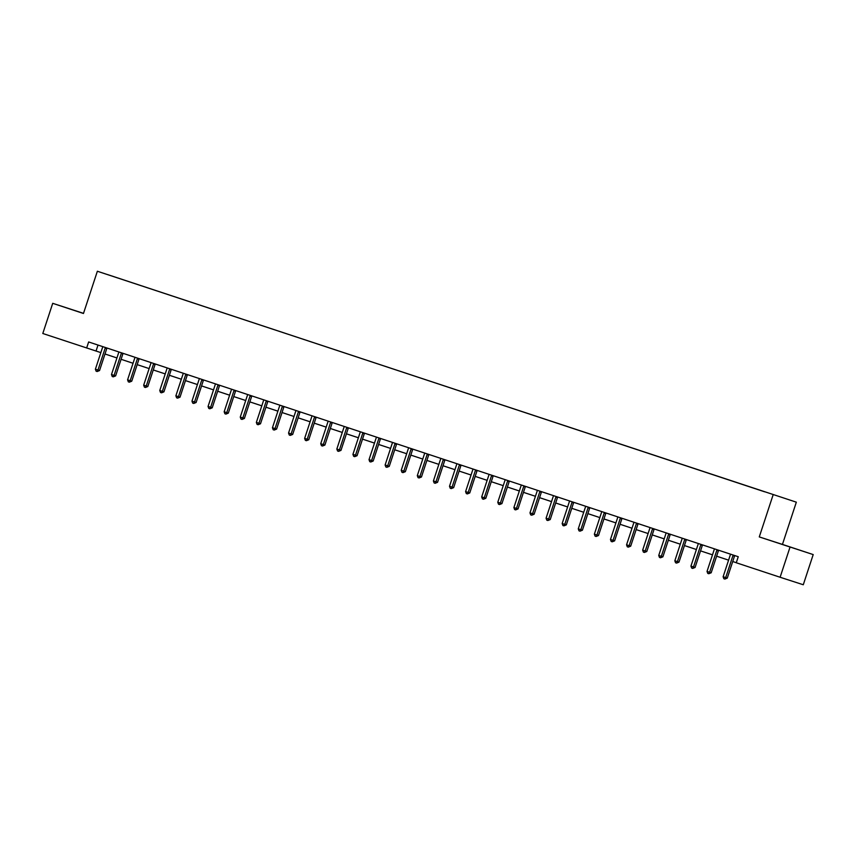 <?xml version="1.0" encoding="UTF-8"?>
<svg xmlns="http://www.w3.org/2000/svg" width="856" height="856" viewBox="0 0 856 856"><rect width="100%" height="100%" fill="white"/><g stroke="black" fill="none" stroke-linecap="round" stroke-linejoin="round"><path stroke-width="1.28" d="M83.503 313.382L70.888 309.262L83.481 313.435M780.736 543.967L795.042 548.643L780.736 543.967M83.514 313.35L52.719 303.324L42.8 333.498L100.848 352.619M796.337 502.172L97.359 271.245L796.337 502.172L782.448 544.416L759.283 536.915L813.2 554.581L782.448 544.416M813.2 554.581L803.281 584.755L780.116 577.254L790.035 547.08M764.665 491.74L107.588 274.583L764.643 491.804M780.116 577.254L736.267 562.756L738.247 556.721L88.639 341.961L86.649 347.996M52.719 303.324L83.471 313.489L97.359 271.245M759.283 536.915L773.171 494.672M104.988 353.988L116.94 357.947M121.081 359.306L133.044 363.265M137.185 364.635L149.137 368.583M153.278 369.953L165.229 373.911M169.37 375.27L181.322 379.229M185.463 380.599L197.426 384.547M201.567 385.917L213.519 389.865M217.659 391.235L229.611 395.194M233.752 396.563L245.715 400.512M249.856 401.881L261.808 405.83M265.949 407.199L277.9 411.158M282.041 412.528L293.993 416.476M298.134 417.846L310.097 421.794M314.238 423.164L326.19 427.123M330.33 428.492L342.282 432.44M346.423 433.81L358.386 437.758M362.527 439.128L374.479 443.087M378.62 444.457L390.571 448.405M394.712 449.775L406.664 453.723M410.805 455.092L422.768 459.051M426.909 460.421L438.861 464.369M443.001 465.739L454.953 469.687M459.094 471.057L471.057 475.016M475.198 476.385L487.15 480.334M491.291 481.703L503.242 485.652M507.383 487.021L519.335 490.98M523.476 492.35L535.439 496.298M539.58 497.668L551.532 501.616M555.672 502.986L567.624 506.945M571.765 508.314L583.717 512.263M587.869 513.632L599.821 517.58M603.962 518.95L615.913 522.909M620.054 524.279L632.006 528.227M636.147 529.596L648.11 533.545M652.251 534.914L664.202 538.873M668.343 540.232L680.295 544.191M684.436 545.561L696.388 549.509M700.54 550.879L712.492 554.827M716.633 556.197L728.584 560.156M732.725 561.525L736.278 562.702M98.012 345.054L96.043 351.035M733.26 555.073L733.153 555.202A1.273 1.091 -72.1 0 0 732.929 555.63L725.706 577.597L723.127 576.741L730.35 554.774A1.273 1.091 -72.1 0 0 730.425 554.303L730.425 554.132M734.812 555.587L734.716 555.715A1.273 1.091 -72.1 0 0 734.502 556.133L727.279 578.1L725.706 577.597L724.893 579.063L723.855 578.72L723.127 576.741M727.279 578.1L724.893 579.063M717.157 549.745L717.061 549.884A1.273 1.091 -72.1 0 0 716.836 550.312L709.613 572.268L707.035 571.423L714.257 549.456A1.273 1.091 -72.1 0 0 714.332 548.985L714.332 548.814M718.719 550.269L718.623 550.387A1.273 1.091 -72.1 0 0 718.398 550.815L711.176 572.782L709.613 572.268L708.789 573.734L707.762 573.402L707.035 571.423M711.176 572.782L708.789 573.734M701.064 544.427L700.968 544.566A1.273 1.091 -72.1 0 0 700.743 544.983L693.52 566.95L690.942 566.094L698.164 544.138A1.273 1.091 -72.1 0 0 698.239 543.656L698.228 543.496M702.626 544.94L702.53 545.069A1.273 1.091 -72.1 0 0 702.305 545.497L695.083 567.464L693.52 566.95L692.697 568.416L691.669 568.074L690.942 566.094M695.083 567.464L692.697 568.416M684.971 539.109L684.864 539.237A1.273 1.091 -72.1 0 0 684.65 539.665L677.428 561.632L674.838 560.776L682.061 538.809A1.273 1.091 -72.1 0 0 682.136 538.338L682.136 538.167M686.523 539.622L686.437 539.751A1.273 1.091 -72.1 0 0 686.212 540.168L678.99 562.135L677.428 561.632L676.604 563.098L675.566 562.756L674.838 560.776M678.99 562.135L676.604 563.098M668.868 533.791L668.771 533.919A1.273 1.091 -72.1 0 0 668.547 534.347L661.324 556.314L658.745 555.458L665.968 533.491A1.273 1.091 -72.1 0 0 666.043 533.02L666.043 532.849M670.43 534.305L670.334 534.422A1.273 1.091 -72.1 0 0 670.12 534.85L662.897 556.817L661.324 556.314L660.511 557.77L659.473 557.438L658.745 555.458M662.897 556.817L660.511 557.77M652.775 528.462L652.679 528.601A1.273 1.091 -72.1 0 0 652.454 529.019L645.231 550.986L642.653 550.14L649.875 528.173A1.273 1.091 -72.1 0 0 649.95 527.692L649.95 527.531M654.337 528.976L654.241 529.104A1.273 1.091 -72.1 0 0 654.016 529.532L646.794 551.499L645.231 550.986L644.408 552.452L643.38 552.109L642.653 550.14M646.794 551.499L644.408 552.452M636.682 523.144L636.575 523.273A1.273 1.091 -72.1 0 0 636.361 523.701L629.139 545.668L626.56 544.812L633.782 522.845A1.273 1.091 -72.1 0 0 633.847 522.374L633.847 522.203M638.244 523.658L638.148 523.786A1.273 1.091 -72.1 0 0 637.923 524.204L630.701 546.171L629.139 545.668L628.315 547.134L627.288 546.791L626.56 544.812M630.701 546.171L628.315 547.134M620.589 517.827L620.482 517.955A1.273 1.091 -72.1 0 0 620.258 518.383L613.035 540.35L610.456 539.494L617.679 517.527A1.273 1.091 -72.1 0 0 617.754 517.056L617.754 516.885M622.141 518.34L622.045 518.458A1.273 1.091 -72.1 0 0 621.831 518.886L614.608 540.853L613.035 540.35L612.222 541.805L611.184 541.474L610.456 539.494M614.608 540.853L612.222 541.805M604.486 512.498L604.39 512.637A1.273 1.091 -72.1 0 0 604.165 513.054L596.942 535.021L594.364 534.176L601.586 512.209A1.273 1.091 -72.1 0 0 601.661 511.728L601.661 511.567M606.048 513.012L605.952 513.14A1.273 1.091 -72.1 0 0 605.727 513.568L598.505 535.535L596.942 535.021L596.118 536.487L595.091 536.145L594.364 534.176M598.505 535.535L596.118 536.487M588.393 507.18L588.297 507.308A1.273 1.091 -72.1 0 0 588.072 507.736L580.85 529.704L578.271 528.848L585.493 506.88A1.273 1.091 -72.1 0 0 585.568 506.41L585.558 506.238M589.955 507.694L589.859 507.822A1.273 1.091 -72.1 0 0 589.634 508.239L582.412 530.206L580.85 529.704L580.026 531.169L578.998 530.827L578.271 528.848M582.412 530.206L580.026 531.169M572.3 501.862L572.193 501.99A1.273 1.091 -72.1 0 0 571.979 502.419L564.757 524.386L562.167 523.53L569.39 501.563A1.273 1.091 -72.1 0 0 569.465 501.092L569.465 500.921M573.852 502.376L573.766 502.493A1.273 1.091 -72.1 0 0 573.541 502.921L566.319 524.889L564.757 524.386L563.933 525.851L562.895 525.509L562.167 523.53M566.319 524.889L563.933 525.851M556.197 496.534L556.1 496.673A1.273 1.091 -72.1 0 0 555.876 497.09L548.653 519.057L546.075 518.212L553.297 496.245A1.273 1.091 -72.1 0 0 553.372 495.763L553.372 495.603M557.759 497.047L557.663 497.175A1.273 1.091 -72.1 0 0 557.449 497.604L550.226 519.571L548.653 519.057L547.84 520.523L546.802 520.181L546.075 518.212M550.226 519.571L547.84 520.523M540.104 491.216L540.008 491.344A1.273 1.091 -72.1 0 0 539.783 491.772L532.56 513.739L529.982 512.883L537.204 490.916A1.273 1.091 -72.1 0 0 537.279 490.445L537.279 490.274M541.666 491.729L541.57 491.858A1.273 1.091 -72.1 0 0 541.345 492.275L534.123 514.242L532.56 513.739L531.736 515.205L530.709 514.863L529.982 512.883M534.123 514.242L531.736 515.205M524.011 485.898L523.904 486.026A1.273 1.091 -72.1 0 0 523.69 486.454L516.468 508.421L513.889 507.565L521.111 485.598A1.273 1.091 -72.1 0 0 521.176 485.127L521.176 484.956M525.573 486.411L525.477 486.529A1.273 1.091 -72.1 0 0 525.252 486.957L518.03 508.924L516.468 508.421L515.644 509.887L514.616 509.545L513.889 507.565M518.03 508.924L515.644 509.887M507.918 480.569L507.811 480.708A1.273 1.091 -72.1 0 0 507.587 481.125L500.364 503.093L497.785 502.247L505.008 480.28A1.273 1.091 -72.1 0 0 505.083 479.799L505.083 479.638M509.47 481.083L509.374 481.211A1.273 1.091 -72.1 0 0 509.16 481.639L501.937 503.606L500.364 503.093L499.551 504.559L498.513 504.216L497.785 502.247M501.937 503.606L499.551 504.559M491.815 475.251L491.719 475.38A1.273 1.091 -72.1 0 0 491.494 475.808L484.271 497.775L481.693 496.919L488.915 474.952A1.273 1.091 -72.1 0 0 488.99 474.481L488.99 474.31M493.377 475.765L493.281 475.893A1.273 1.091 -72.1 0 0 493.056 476.31L485.834 498.278L484.271 497.775L483.458 499.241L482.42 498.898L481.693 496.919M485.834 498.278L483.458 499.241M475.722 469.933L475.626 470.062A1.273 1.091 -72.1 0 0 475.401 470.49L468.179 492.457L465.6 491.601L472.822 469.634A1.273 1.091 -72.1 0 0 472.897 469.163L472.887 468.992M477.284 470.447L477.188 470.565A1.273 1.091 -72.1 0 0 476.963 470.993L469.741 492.96L468.179 492.457L467.355 493.923L466.327 493.58L465.6 491.601M469.741 492.96L467.355 493.923M459.629 464.605L459.522 464.744A1.273 1.091 -72.1 0 0 459.308 465.161L452.086 487.128L449.507 486.283L456.719 464.316A1.273 1.091 -72.1 0 0 456.794 463.834L456.794 463.674M461.181 465.118L461.095 465.247A1.273 1.091 -72.1 0 0 460.87 465.675L453.648 487.642L452.086 487.128L451.262 488.594L450.235 488.252L449.507 486.283M453.648 487.642L451.262 488.594M443.526 459.287L443.429 459.415A1.273 1.091 -72.1 0 0 443.205 459.843L435.982 481.81L433.404 480.954L440.626 458.987A1.273 1.091 -72.1 0 0 440.701 458.516L440.701 458.345M445.088 459.8L444.992 459.929A1.273 1.091 -72.1 0 0 444.778 460.357L437.555 482.313L435.982 481.81L435.169 483.276L434.131 482.934L433.404 480.954M437.555 482.313L435.169 483.276M427.433 453.969L427.337 454.097A1.273 1.091 -72.1 0 0 427.112 454.525L419.889 476.492L417.311 475.636L424.533 453.669A1.273 1.091 -72.1 0 0 424.608 453.199L424.608 453.027M428.995 454.483L428.899 454.6A1.273 1.091 -72.1 0 0 428.674 455.028L421.452 476.995L419.889 476.492L419.065 477.958L418.038 477.616L417.311 475.636M421.452 476.995L419.065 477.958M411.34 448.64L411.233 448.779A1.273 1.091 -72.1 0 0 411.019 449.207L403.797 471.164L401.218 470.319L408.44 448.351A1.273 1.091 -72.1 0 0 408.505 447.87L408.505 447.709M412.902 449.165L412.806 449.282A1.273 1.091 -72.1 0 0 412.581 449.71L405.359 471.677L403.797 471.164L402.973 472.63L401.945 472.287L401.218 470.319M405.359 471.677L402.973 472.63M395.247 443.322L395.14 443.451A1.273 1.091 -72.1 0 0 394.916 443.879L387.693 465.846L385.114 464.99L392.337 443.023A1.273 1.091 -72.1 0 0 392.412 442.552L392.412 442.392M396.799 443.836L396.703 443.964A1.273 1.091 -72.1 0 0 396.489 444.392L389.266 466.349L387.693 465.846L386.88 467.312L385.842 466.969L385.114 464.99M389.266 466.349L386.88 467.312M379.144 438.005L379.048 438.133A1.273 1.091 -72.1 0 0 378.823 438.561L371.6 460.528L369.022 459.672L376.244 437.705A1.273 1.091 -72.1 0 0 376.319 437.234L376.319 437.063M380.706 438.518L380.61 438.636A1.273 1.091 -72.1 0 0 380.385 439.064L373.163 461.031L371.6 460.528L370.787 461.994L369.749 461.651L369.022 459.672M373.163 461.031L370.787 461.994M363.051 432.676L362.955 432.815A1.273 1.091 -72.1 0 0 362.73 433.243L355.507 455.199L352.929 454.354L360.151 432.387A1.273 1.091 -72.1 0 0 360.226 431.906L360.216 431.745M364.613 433.2L364.517 433.318A1.273 1.091 -72.1 0 0 364.292 433.746L357.07 455.713L355.507 455.199L354.684 456.665L353.656 456.323L352.929 454.354M357.07 455.713L354.684 456.665M346.958 427.358L346.851 427.486A1.273 1.091 -72.1 0 0 346.637 427.914L339.415 449.882L336.836 449.026L344.048 427.069A1.273 1.091 -72.1 0 0 344.123 426.588L344.123 426.427M348.51 427.872L348.424 428A1.273 1.091 -72.1 0 0 348.199 428.428L340.977 450.384L339.415 449.882L338.591 451.347L337.564 451.005L336.836 449.026M340.977 450.384L338.591 451.347M330.855 422.04L330.758 422.169A1.273 1.091 -72.1 0 0 330.534 422.596L323.311 444.564L320.733 443.708L327.955 421.74A1.273 1.091 -72.1 0 0 328.03 421.27L328.03 421.099M332.417 422.554L332.321 422.671A1.273 1.091 -72.1 0 0 332.107 423.099L324.884 445.067L323.311 444.564L322.498 446.03L321.46 445.687L320.733 443.708M324.884 445.067L322.498 446.03M314.762 416.712L314.666 416.851A1.273 1.091 -72.1 0 0 314.441 417.279L307.218 439.235L304.64 438.39L311.862 416.423A1.273 1.091 -72.1 0 0 311.937 415.941L311.937 415.781M316.324 417.236L316.228 417.354A1.273 1.091 -72.1 0 0 316.003 417.781L308.781 439.749L307.218 439.235L306.395 440.701L305.367 440.359L304.64 438.39M308.781 439.749L306.395 440.701M298.669 411.394L298.562 411.522A1.273 1.091 -72.1 0 0 298.348 411.95L291.126 433.917L288.547 433.061L295.769 411.105A1.273 1.091 -72.1 0 0 295.834 410.623L295.834 410.463M300.231 411.907L300.135 412.036A1.273 1.091 -72.1 0 0 299.91 412.464L292.688 434.42L291.126 433.917L290.302 435.383L289.275 435.041L288.547 433.061M292.688 434.42L290.302 435.383M282.576 406.076L282.469 406.204A1.273 1.091 -72.1 0 0 282.245 406.632L275.022 428.599L272.443 427.743L279.666 405.776A1.273 1.091 -72.1 0 0 279.741 405.305L279.741 405.134M284.128 406.589L284.042 406.707A1.273 1.091 -72.1 0 0 283.817 407.135L276.595 429.102L275.022 428.599L274.209 430.065L273.171 429.723L272.443 427.743M276.595 429.102L274.209 430.065M266.473 400.747L266.377 400.886A1.273 1.091 -72.1 0 0 266.152 401.314L258.929 423.271L256.351 422.425L263.573 400.458A1.273 1.091 -72.1 0 0 263.648 399.977L263.648 399.816M268.035 401.271L267.939 401.389A1.273 1.091 -72.1 0 0 267.714 401.817L260.492 423.784L258.929 423.271L258.116 424.737L257.078 424.394L256.351 422.425M260.492 423.784L258.116 424.737M250.38 395.429L250.284 395.558A1.273 1.091 -72.1 0 0 250.059 395.986L242.837 417.953L240.258 417.097L247.48 395.14A1.273 1.091 -72.1 0 0 247.555 394.659L247.544 394.498M251.942 395.943L251.846 396.071A1.273 1.091 -72.1 0 0 251.621 396.499L244.399 418.456L242.837 417.953L242.013 419.419L240.985 419.076L240.258 417.097M244.399 418.456L242.013 419.419M234.287 390.111L234.18 390.24A1.273 1.091 -72.1 0 0 233.966 390.668L226.744 412.635L224.165 411.779L231.377 389.812A1.273 1.091 -72.1 0 0 231.452 389.341L231.452 389.17M235.839 390.625L235.753 390.753A1.273 1.091 -72.1 0 0 235.528 391.171L228.306 413.138L226.744 412.635L225.92 414.101L224.893 413.758L224.165 411.779M228.306 413.138L225.92 414.101M218.184 384.783L218.087 384.922A1.273 1.091 -72.1 0 0 217.863 385.35L210.64 407.306L208.061 406.461L215.284 384.494A1.273 1.091 -72.1 0 0 215.359 384.023L215.359 383.852M219.746 385.307L219.65 385.425A1.273 1.091 -72.1 0 0 219.436 385.853L212.213 407.82L210.64 407.306L209.827 408.772L208.789 408.44L208.061 406.461M212.213 407.82L209.827 408.772M202.091 379.465L201.995 379.604A1.273 1.091 -72.1 0 0 201.77 380.021L194.547 401.988L191.969 401.132L199.191 379.176A1.273 1.091 -72.1 0 0 199.266 378.694L199.266 378.534M203.653 379.978L203.557 380.107A1.273 1.091 -72.1 0 0 203.332 380.535L196.11 402.502L194.547 401.988L193.724 403.454L192.696 403.112L191.969 401.132M196.11 402.502L193.724 403.454M185.998 374.147L185.902 374.275A1.273 1.091 -72.1 0 0 185.677 374.703L178.455 396.67L175.876 395.814L183.098 373.847A1.273 1.091 -72.1 0 0 183.163 373.377L183.163 373.205M187.56 374.661L187.464 374.789A1.273 1.091 -72.1 0 0 187.239 375.206L180.017 397.173L178.455 396.67L177.631 398.136L176.604 397.794L175.876 395.814M180.017 397.173L177.631 398.136M169.905 368.818L169.798 368.957A1.273 1.091 -72.1 0 0 169.574 369.385L162.351 391.353L159.772 390.497L166.995 368.529A1.273 1.091 -72.1 0 0 167.07 368.059L167.07 367.887M171.457 369.343L171.371 369.46A1.273 1.091 -72.1 0 0 171.147 369.888L163.924 391.855L162.351 391.353L161.538 392.808L160.5 392.476L159.772 390.497M163.924 391.855L161.538 392.808M153.802 363.5L153.706 363.64A1.273 1.091 -72.1 0 0 153.481 364.057L146.258 386.024L143.68 385.168L150.902 363.212A1.273 1.091 -72.1 0 0 150.977 362.73L150.977 362.57M155.364 364.014L155.268 364.142A1.273 1.091 -72.1 0 0 155.043 364.57L147.821 386.538L146.258 386.024L145.445 387.49L144.407 387.147L143.68 385.168M147.821 386.538L145.445 387.49M137.709 358.183L137.613 358.311A1.273 1.091 -72.1 0 0 137.388 358.739L130.166 380.706L127.587 379.85L134.809 357.883A1.273 1.091 -72.1 0 0 134.884 357.412L134.874 357.241M139.271 358.696L139.175 358.825A1.273 1.091 -72.1 0 0 138.95 359.242L131.728 381.209L130.166 380.706L129.342 382.172L128.314 381.83L127.587 379.85M131.728 381.209L129.342 382.172M121.616 352.865L121.509 352.993A1.273 1.091 -72.1 0 0 121.295 353.421L114.073 375.388L111.494 374.532L118.706 352.565A1.273 1.091 -72.1 0 0 118.781 352.094L118.781 351.923M123.168 353.378L123.082 353.496A1.273 1.091 -72.1 0 0 122.857 353.924L115.635 375.891L114.073 375.388L113.249 376.843L112.222 376.512L111.494 374.532M115.635 375.891L113.249 376.843M105.513 347.536L105.416 347.675A1.273 1.091 -72.1 0 0 105.192 348.092L97.969 370.06L95.391 369.214L102.613 347.247A1.273 1.091 -72.1 0 0 102.688 346.766L102.688 346.605M107.075 348.05L106.979 348.178A1.273 1.091 -72.1 0 0 106.765 348.606L99.542 370.573L97.969 370.06L97.156 371.525L96.118 371.183L95.391 369.214M99.542 370.573L97.156 371.525M733.153 555.202L734.716 555.715M732.929 555.63L734.502 556.133M717.061 549.884L718.623 550.387M716.836 550.312L718.398 550.815M700.968 544.566L702.53 545.069M700.743 544.983L702.305 545.497M684.864 539.237L686.437 539.751M684.65 539.665L686.212 540.168M668.771 533.919L670.334 534.422M668.547 534.347L670.12 534.85M652.679 528.601L654.241 529.104M652.454 529.019L654.016 529.532M636.575 523.273L638.148 523.786M636.361 523.701L637.923 524.204M620.482 517.955L622.045 518.458M620.258 518.383L621.831 518.886M604.39 512.637L605.952 513.14M604.165 513.054L605.727 513.568M588.297 507.308L589.859 507.822M588.072 507.736L589.634 508.239M572.193 501.99L573.766 502.493M571.979 502.419L573.541 502.921M556.1 496.673L557.663 497.175M555.876 497.09L557.449 497.604M540.008 491.344L541.57 491.858M539.783 491.772L541.345 492.275M523.904 486.026L525.477 486.529M523.69 486.454L525.252 486.957M507.811 480.708L509.374 481.211M507.587 481.125L509.16 481.639M491.719 475.38L493.281 475.893M491.494 475.808L493.056 476.31M475.626 470.062L477.188 470.565M475.401 470.49L476.963 470.993M459.522 464.744L461.095 465.247M459.308 465.161L460.87 465.675M443.429 459.415L444.992 459.929M443.205 459.843L444.778 460.357M427.337 454.097L428.899 454.6M427.112 454.525L428.674 455.028M411.233 448.779L412.806 449.282M411.019 449.207L412.581 449.71M395.14 443.451L396.703 443.964M394.916 443.879L396.489 444.392M379.048 438.133L380.61 438.636M378.823 438.561L380.385 439.064M362.955 432.815L364.517 433.318M362.73 433.243L364.292 433.746M346.851 427.486L348.424 428M346.637 427.914L348.199 428.428M330.758 422.169L332.321 422.671M330.534 422.596L332.107 423.099M314.666 416.851L316.228 417.354M314.441 417.279L316.003 417.781M298.562 411.522L300.135 412.036M298.348 411.95L299.91 412.464M282.469 406.204L284.042 406.707M282.245 406.632L283.817 407.135M266.377 400.886L267.939 401.389M266.152 401.314L267.714 401.817M250.284 395.558L251.846 396.071M250.059 395.986L251.621 396.499M234.18 390.24L235.753 390.753M233.966 390.668L235.528 391.171M218.087 384.922L219.65 385.425M217.863 385.35L219.436 385.853M201.995 379.604L203.557 380.107M201.77 380.021L203.332 380.535M185.902 374.275L187.464 374.789M185.677 374.703L187.239 375.206M169.798 368.957L171.371 369.46M169.574 369.385L171.147 369.888M153.706 363.64L155.268 364.142M153.481 364.057L155.043 364.57M137.613 358.311L139.175 358.825M137.388 358.739L138.95 359.242M121.509 352.993L123.082 353.496M121.295 353.421L122.857 353.924M105.416 347.675L106.979 348.178M105.192 348.092L106.765 348.606"/></g></svg>
